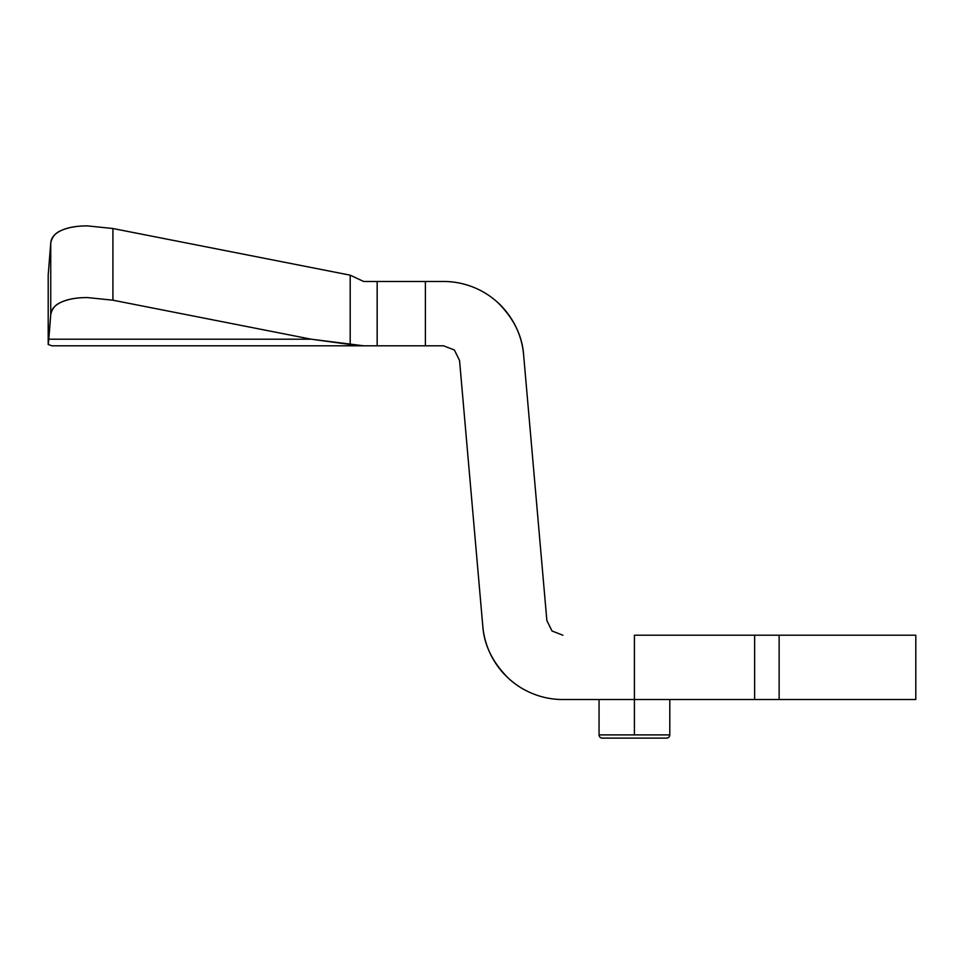 <?xml version="1.0" encoding="UTF-8"?>
<svg xmlns="http://www.w3.org/2000/svg" width="964" height="964" viewBox="0 0 964 964"><rect width="100%" height="100%" fill="white"/><g stroke="black" fill="none" stroke-linecap="round" stroke-linejoin="round"><path stroke-width="1.45" d="M915.8 635.216L779.129 635.216L779.129 699.527L915.8 699.527L915.8 635.216L634.42 635.216L634.42 699.527L562.88 699.527L634.42 699.527L634.42 734.893L599.054 734.893L599.054 699.527L599.054 734.893L634.42 734.893L634.42 699.527L779.129 699.527L779.129 635.216L754.631 635.216L754.631 699.527L915.246 699.527M634.42 635.216L754.631 635.216L754.631 699.527L634.42 699.527L634.42 635.216M472.758 286.983L472.673 286.947C462.78 283.223 453.068 281.404 443.536 281.488L363.681 281.488L425.401 281.488L425.401 345.799L443.536 345.799L454.393 350.016L459.551 360.476L454.393 350.016L443.536 345.799L454.393 350.016L459.551 360.476L482.795 626.142L459.551 360.476L454.393 350.016L443.536 345.799L51.899 345.799L55.599 345.799L51.899 345.799L48.2 344.51L50.743 314.662L50.743 242.976L48.2 275.174L48.2 344.51L48.2 275.174L50.743 242.976L50.743 314.662L48.803 339.195L311.227 339.195L112.921 300.202L87.423 297.563C76.566 297.563 67.841 299.105 61.25 302.178C54.659 305.251 51.152 309.408 50.743 314.662C51.996 308.625 55.502 304.467 61.25 302.178C68.227 299.105 76.951 297.563 87.423 297.563L112.921 300.202L311.227 339.195L363.681 345.799L425.401 345.799L425.401 281.488L443.536 281.488C453.586 281.488 463.298 283.308 472.673 286.947C482.036 290.598 490.435 295.815 497.846 302.6C505.257 309.396 511.185 317.301 515.632 326.314C520.078 335.339 522.741 344.859 523.621 354.873L546.865 620.539L552.011 630.986L562.88 635.216L552.011 630.986L546.865 620.539L523.621 354.873C522.295 335.797 513.704 318.385 497.846 302.6M377.165 281.488L377.165 345.799L377.165 281.488M562.88 699.527C552.818 699.527 543.106 697.707 533.743 694.056C524.368 690.417 515.981 685.199 508.57 678.403C501.147 671.607 495.219 663.702 490.772 654.689C486.326 645.675 483.663 636.156 482.795 626.142C484.121 645.205 492.712 662.63 508.57 678.403C516.138 685.271 524.524 690.489 533.743 694.056M87.423 225.889C76.951 225.889 68.227 227.42 61.25 230.492C67.841 227.42 76.566 225.889 87.423 225.889L112.921 228.516L112.921 300.202L112.921 228.516L87.423 225.889L112.921 228.516L350.197 275.174L350.197 344.51L350.197 275.174L112.921 228.516M363.681 281.488L350.197 275.174L363.681 281.488M61.25 230.492C54.659 233.565 51.152 237.734 50.743 242.976C51.996 236.951 55.502 232.782 61.25 230.492M350.197 344.51L311.227 339.195L48.803 339.195L48.2 344.51L51.899 345.799L363.681 345.799L350.197 344.51M669.799 734.893L669.799 699.527L669.799 734.893L634.42 734.893L669.799 734.893A3.217 3.217 -90 0 1 666.582 738.111L602.271 738.111L666.582 738.111A3.217 3.217 90 0 0 669.799 734.893M599.054 734.893A3.217 3.217 0 0 0 602.271 738.111A3.217 3.217 0 0 1 599.054 734.893M546.865 620.539L552.011 630.986L562.88 635.216L552.011 630.986L546.865 620.539"/></g></svg>
